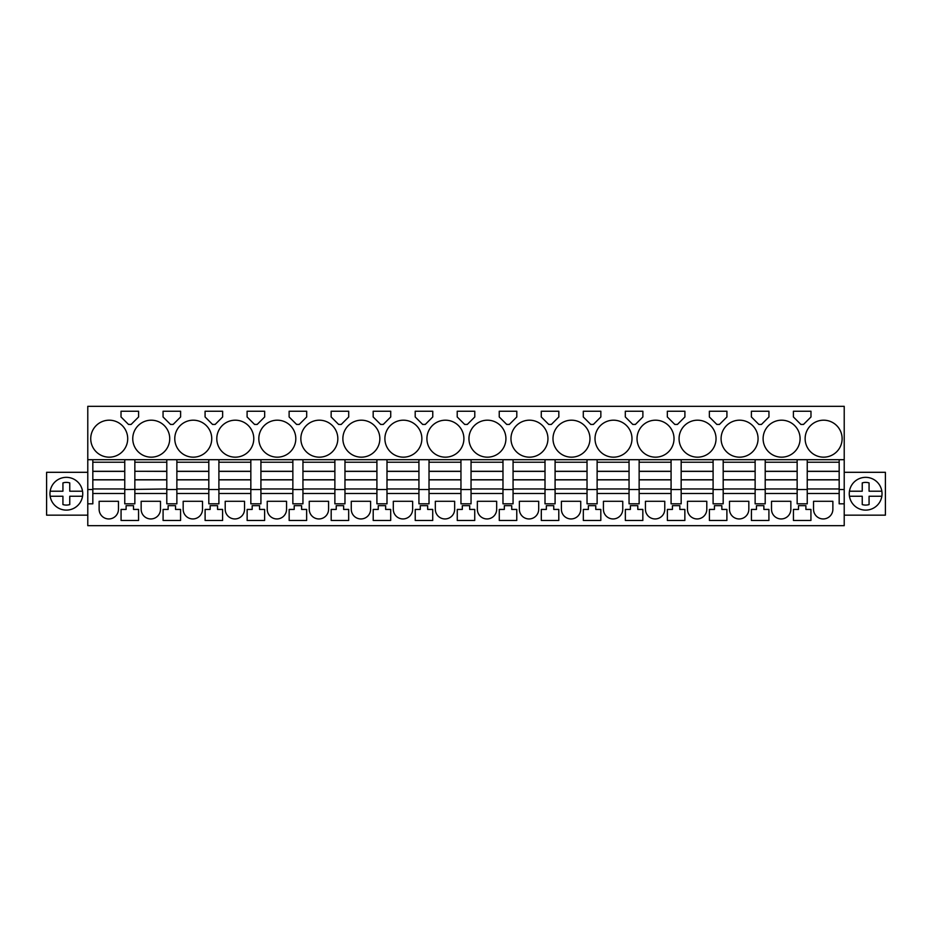 <?xml version="1.0" encoding="UTF-8"?>
<svg xmlns="http://www.w3.org/2000/svg" width="932" height="932" viewBox="0 0 932 932"><rect width="100%" height="100%" fill="white"/><g stroke="black" fill="none" stroke-linecap="round" stroke-linejoin="round"><path stroke-width="1.4" d="M92.827 459.697L87.783 459.697L87.783 406.329L844.217 406.329L844.217 459.697L92.827 459.697L92.827 462.214L124.76 462.214L124.76 489.533L166.793 488.95L166.793 503.816L176.87 503.816L176.87 489.533L166.793 489.533M92.827 462.214L92.827 489.533L87.783 489.533L87.783 459.697M839.173 459.697L839.173 489.533L844.217 489.533L844.217 525.671L87.783 525.671L87.783 489.533M92.827 489.533L92.827 503.816L87.783 503.816M134.849 459.697L134.849 462.214L166.793 462.214L166.793 488.95M124.76 459.697L124.76 462.214M124.76 489.533L124.76 503.816L134.849 503.816L134.849 489.533M166.793 493.482L134.849 493.482M166.793 459.697L166.793 462.214M176.87 459.697L176.87 462.214L208.815 462.214L208.815 503.816L218.904 503.816L218.904 489.533L208.815 489.533M176.87 462.214L176.87 489.533M208.815 493.482L176.87 493.482M208.815 459.697L208.815 462.214M218.904 459.697L218.904 462.214L250.836 462.214L250.836 503.816L260.925 503.816L260.925 489.533L250.836 489.533M218.904 462.214L218.904 489.533M250.836 493.482L218.904 493.482M250.836 459.697L250.836 462.214M260.925 459.697L260.925 462.214L292.858 462.214L292.858 503.816L302.947 503.816L302.947 489.533L292.858 489.533M260.925 462.214L260.925 489.533M292.858 493.482L260.925 493.482M292.858 459.697L292.858 462.214M302.947 459.697L302.947 462.214L334.879 462.214L334.879 503.816L344.968 503.816L344.968 489.533L334.879 489.533M302.947 462.214L302.947 489.533M334.879 493.482L302.947 493.482M334.879 459.697L334.879 462.214M344.968 459.697L344.968 462.214L376.912 462.214L376.912 503.816L386.99 503.816L386.99 489.533L376.912 489.533M344.968 462.214L344.968 489.533M376.912 493.482L344.968 493.482M376.912 459.697L376.912 462.214M386.99 459.697L386.99 462.214L418.934 462.214L418.934 503.816L429.023 503.816L429.023 489.533L418.934 489.533M386.99 462.214L386.99 489.533M418.934 493.482L386.99 493.482M418.934 459.697L418.934 462.214M429.023 459.697L429.023 462.214L460.956 462.214L460.956 503.816L471.044 503.816L471.044 489.533L460.956 489.533M429.023 462.214L429.023 489.533M460.956 493.482L429.023 493.482M460.956 459.697L460.956 462.214M471.044 459.697L471.044 462.214L502.977 462.214L502.977 503.816L513.066 503.816L513.066 489.533L502.977 489.533M471.044 462.214L471.044 489.533M502.977 493.482L471.044 493.482M502.977 459.697L502.977 462.214M513.066 459.697L513.066 462.214L545.01 462.214L545.01 503.816L555.088 503.816L555.088 489.533L545.01 489.533M513.066 462.214L513.066 489.533M545.01 493.482L513.066 493.482M545.01 459.697L545.01 462.214M555.088 459.697L555.088 462.214L587.032 462.214L587.032 503.816L597.121 503.816L597.121 489.533L587.032 489.533M555.088 462.214L555.088 489.533M587.032 493.482L555.088 493.482M587.032 459.697L587.032 462.214M597.121 459.697L597.121 462.214L629.053 462.214L629.053 503.816L639.142 503.816L639.142 489.533L629.053 489.533M597.121 462.214L597.121 489.533M629.053 493.482L597.121 493.482M629.053 459.697L629.053 462.214M639.142 459.697L639.142 462.214L671.075 462.214L671.075 503.816L681.164 503.816L681.164 489.533L671.075 489.533M639.142 462.214L639.142 489.533M671.075 493.482L639.142 493.482M671.075 459.697L671.075 462.214M681.164 459.697L681.164 462.214L713.096 462.214L713.096 503.816L723.185 503.816L723.185 489.533L713.096 489.533M681.164 462.214L681.164 489.533M713.096 493.482L681.164 493.482M713.096 459.697L713.096 462.214M723.185 459.697L723.185 462.214L755.13 462.214L755.13 503.816L765.207 503.816L765.207 489.533L755.13 489.533M723.185 462.214L723.185 489.533M755.13 493.482L723.185 493.482M755.13 459.697L755.13 462.214M765.207 459.697L765.207 462.214L797.151 462.214L797.151 503.816L807.24 503.816L807.24 489.533L797.151 489.533M765.207 462.214L765.207 489.533M797.151 493.482L765.207 493.482M797.151 459.697L797.151 462.214M807.24 459.697L807.24 462.214L839.173 462.214M807.24 462.214L807.24 489.533M839.173 493.482L807.24 493.482M844.217 503.816L839.173 503.816L839.173 489.533M844.217 489.533L844.217 459.697M127.707 438.681A18.489 18.489 0 0 0 109.219 420.192A18.489 18.489 0 0 0 90.73 438.681A18.489 18.489 0 0 0 109.219 457.169A18.489 18.489 0 0 0 127.707 438.681M138.588 411.245L121.02 411.245L121.02 416.965L128.5 424.433L131.121 424.433L138.588 416.965L138.588 411.245L121.02 411.245M679.067 438.681A18.489 18.489 0 0 0 697.555 457.169A18.489 18.489 0 0 0 716.044 438.681A18.489 18.489 0 0 0 697.555 420.192A18.489 18.489 0 0 0 679.067 438.681M342.871 438.681A18.489 18.489 0 0 0 361.36 457.169A18.489 18.489 0 0 0 379.848 438.681A18.489 18.489 0 0 0 361.36 420.192A18.489 18.489 0 0 0 342.871 438.681M300.85 438.681A18.489 18.489 0 0 0 319.338 457.169A18.489 18.489 0 0 0 337.827 438.681A18.489 18.489 0 0 0 319.338 420.192A18.489 18.489 0 0 0 300.85 438.681M373.173 411.245L381.957 411.245L373.173 411.245L373.173 416.965L380.64 424.433L383.262 424.433L390.729 416.965L390.729 411.245L381.957 411.245L390.729 411.245M415.194 411.245L415.194 416.965L422.662 424.433L425.283 424.433L432.763 416.965L432.763 411.245L415.194 411.245M384.893 438.681A18.489 18.489 0 0 0 403.381 457.169A18.489 18.489 0 0 0 421.87 438.681A18.489 18.489 0 0 0 403.381 420.192A18.489 18.489 0 0 0 384.893 438.681M339.924 424.433L341.24 424.433L348.708 416.965L348.708 411.245L331.151 411.245L331.151 416.965L338.619 424.433L339.924 424.433M289.118 416.965L296.597 424.433L299.219 424.433L306.686 416.965L306.686 411.245L289.118 411.245L289.118 416.965M132.752 438.681A18.489 18.489 0 0 0 151.24 457.169A18.489 18.489 0 0 0 169.729 438.681A18.489 18.489 0 0 0 151.24 420.192A18.489 18.489 0 0 0 132.752 438.681M163.053 411.245L171.826 411.245L163.053 411.245L163.053 416.965L170.521 424.433L173.142 424.433L180.61 416.965L180.61 411.245L171.826 411.245L180.61 411.245M205.075 411.245L213.859 411.245L205.075 411.245L205.075 416.965L212.543 424.433L215.164 424.433L222.643 416.965L222.643 411.245L213.859 411.245L222.643 411.245M247.096 411.245L247.096 416.965L254.576 424.433L257.185 424.433L264.665 416.965L264.665 411.245L247.096 411.245L264.665 411.245M211.75 438.681A18.489 18.489 0 0 0 193.262 420.192A18.489 18.489 0 0 0 174.773 438.681A18.489 18.489 0 0 0 193.262 457.169A18.489 18.489 0 0 0 211.75 438.681M295.805 438.681A18.489 18.489 0 0 0 277.317 420.192A18.489 18.489 0 0 0 258.816 438.681A18.489 18.489 0 0 0 277.317 457.169A18.489 18.489 0 0 0 295.805 438.681M253.784 438.681A18.489 18.489 0 0 0 235.283 420.192A18.489 18.489 0 0 0 216.795 438.681A18.489 18.489 0 0 0 235.283 457.169A18.489 18.489 0 0 0 253.784 438.681M464.695 424.433L467.305 424.433L474.784 416.965L474.784 411.245L457.216 411.245L457.216 416.965L464.695 424.433M547.946 438.681A18.489 18.489 0 0 0 529.458 420.192A18.489 18.489 0 0 0 510.969 438.681A18.489 18.489 0 0 0 529.458 457.169A18.489 18.489 0 0 0 547.946 438.681M637.034 438.681A18.489 18.489 0 0 0 655.534 457.169A18.489 18.489 0 0 0 674.022 438.681A18.489 18.489 0 0 0 655.534 420.192A18.489 18.489 0 0 0 637.034 438.681M718.141 411.245L709.357 411.245L709.357 416.965L716.836 424.433L719.457 424.433L726.925 416.965L726.925 411.245L718.141 411.245M758.858 424.433L761.479 424.433L768.947 416.965L768.947 411.245L751.39 411.245L751.39 416.965L758.858 424.433M721.088 438.681A18.489 18.489 0 0 0 739.577 457.169A18.489 18.489 0 0 0 758.066 438.681A18.489 18.489 0 0 0 739.577 420.192A18.489 18.489 0 0 0 721.088 438.681M676.119 424.433L677.424 424.433L684.904 416.965L684.904 411.245L667.335 411.245L667.335 416.965L674.815 424.433L676.119 424.433M634.098 424.433L635.403 424.433L642.882 416.965L642.882 411.245L625.314 411.245L625.314 416.965L632.781 424.433L634.098 424.433M468.947 438.681A18.489 18.489 0 0 0 487.436 457.169A18.489 18.489 0 0 0 505.925 438.681A18.489 18.489 0 0 0 487.436 420.192A18.489 18.489 0 0 0 468.947 438.681M508.022 411.245L499.237 411.245L499.237 416.965L506.717 424.433L509.338 424.433L516.806 416.965L516.806 411.245L508.022 411.245L516.806 411.245M550.043 411.245L541.271 411.245L541.271 416.965L548.738 424.433L551.36 424.433L558.827 416.965L558.827 411.245L550.043 411.245L558.827 411.245M590.76 424.433L593.381 424.433L600.849 416.965L600.849 411.245L583.292 411.245L583.292 416.965L590.76 424.433M800.087 438.681A18.489 18.489 0 0 0 781.598 420.192A18.489 18.489 0 0 0 763.11 438.681A18.489 18.489 0 0 0 781.598 457.169A18.489 18.489 0 0 0 800.087 438.681M552.991 438.681A18.489 18.489 0 0 0 571.479 457.169A18.489 18.489 0 0 0 589.968 438.681A18.489 18.489 0 0 0 571.479 420.192A18.489 18.489 0 0 0 552.991 438.681M800.879 424.433L803.501 424.433L810.98 416.965L810.98 411.245L793.412 411.245L793.412 416.965L800.879 424.433M595.012 438.681A18.489 18.489 0 0 0 613.501 457.169A18.489 18.489 0 0 0 631.989 438.681A18.489 18.489 0 0 0 613.501 420.192A18.489 18.489 0 0 0 595.012 438.681M842.12 438.681A18.489 18.489 0 0 0 823.62 420.192A18.489 18.489 0 0 0 805.132 438.681A18.489 18.489 0 0 0 823.62 457.169A18.489 18.489 0 0 0 842.12 438.681M426.914 438.681A18.489 18.489 0 0 0 445.403 457.169A18.489 18.489 0 0 0 463.903 438.681A18.489 18.489 0 0 0 445.403 420.192A18.489 18.489 0 0 0 426.914 438.681M124.76 493.482L92.827 493.482M118.457 509.28L118.457 501.3L99.13 501.3L99.13 509.28A9.67 9.67 0 0 0 108.799 518.949A9.67 9.67 0 0 0 118.457 509.28M793.447 520.475L810.933 520.475L810.933 509.431L805.889 509.431L805.889 505.657L798.491 505.657L798.491 509.431L793.447 509.431L793.447 520.475M129.804 505.657L126.111 505.657L126.111 509.431L121.067 509.431L121.067 520.475L138.553 520.475L138.553 509.431L133.509 509.431L133.509 505.657L129.804 505.657M175.531 509.431L180.575 509.431L180.575 520.475L163.088 520.475L163.088 509.431L168.133 509.431L168.133 505.657L175.531 505.657L175.531 509.431M247.143 520.475L264.618 520.475L264.618 509.431L259.574 509.431L259.574 505.657L252.176 505.657L252.176 509.431L247.143 509.431L247.143 520.475M286.555 509.28L286.555 501.3L267.228 501.3L267.228 509.28A9.67 9.67 0 0 0 276.897 518.949A9.67 9.67 0 0 0 286.555 509.28M301.607 509.431L306.64 509.431L306.64 520.475L289.165 520.475L289.165 509.431L294.209 509.431L294.209 505.657L301.607 505.657L301.607 509.431M343.628 505.657L336.231 505.657L336.231 509.431L331.186 509.431L331.186 520.475L348.673 520.475L348.673 509.431L343.628 509.431L343.628 505.657M454.653 509.28L454.653 501.3L435.326 501.3L435.326 509.28A9.67 9.67 0 0 0 444.983 518.949A9.67 9.67 0 0 0 454.653 509.28M351.271 509.28A9.67 9.67 0 0 0 360.94 518.949A9.67 9.67 0 0 0 370.61 509.28L370.61 501.3L351.271 501.3L351.271 509.28M477.347 509.28L477.347 501.3L496.674 501.3L496.674 509.28A9.67 9.67 0 0 1 487.017 518.949A9.67 9.67 0 0 1 477.347 509.28M499.284 509.431L504.328 509.431L504.328 505.657L511.726 505.657L511.726 509.431L516.771 509.431L516.771 520.475L499.284 520.475L499.284 509.431M519.369 509.28L519.369 501.3L538.696 501.3L538.696 509.28A9.67 9.67 0 0 1 529.038 518.949A9.67 9.67 0 0 1 519.369 509.28M541.306 509.431L546.35 509.431L546.35 505.657L553.748 505.657L553.748 509.431L558.792 509.431L558.792 520.475L541.306 520.475L541.306 509.431M760.174 505.657L756.469 505.657L756.469 509.431L751.425 509.431L751.425 520.475L768.912 520.475L768.912 509.431L763.867 509.431L763.867 505.657L760.174 505.657M462.307 509.431L462.307 505.657L469.693 505.657L469.693 509.431L474.738 509.431L474.738 520.475L457.262 520.475L457.262 509.431L462.307 509.431M603.423 509.28L603.423 501.3L622.751 501.3L622.751 509.28A9.67 9.67 0 0 1 613.081 518.949A9.67 9.67 0 0 1 603.423 509.28M718.141 520.475L726.89 520.475L726.89 509.431L721.846 509.431L721.846 505.657L714.448 505.657L714.448 509.431L709.403 509.431L709.403 520.475L718.141 520.475M687.466 509.28L687.466 501.3L706.794 501.3L706.794 509.28A9.67 9.67 0 0 1 697.136 518.949A9.67 9.67 0 0 1 687.466 509.28M684.857 509.431L684.857 520.475L667.382 520.475L667.382 509.431L672.426 509.431L672.426 505.657L679.824 505.657L679.824 509.431L684.857 509.431M160.49 501.3L141.151 501.3L141.151 509.28A9.67 9.67 0 0 0 150.821 518.949A9.67 9.67 0 0 0 160.49 509.28L160.49 501.3M217.552 505.657L210.154 505.657L210.154 509.431L205.11 509.431L205.11 520.475L222.597 520.475L222.597 509.431L217.552 509.431L217.552 505.657M309.249 509.28L309.249 501.3L328.577 501.3L328.577 509.28A9.67 9.67 0 0 1 318.919 518.949A9.67 9.67 0 0 1 309.249 509.28M415.229 509.431L415.229 520.475L432.716 520.475L432.716 509.431L427.672 509.431L427.672 505.657L420.274 505.657L420.274 509.431L415.229 509.431M412.631 501.3L393.304 501.3L393.304 509.28A9.67 9.67 0 0 0 402.962 518.949A9.67 9.67 0 0 0 412.631 509.28L412.631 501.3M381.957 505.657L378.252 505.657L378.252 509.431L373.208 509.431L373.208 520.475L390.694 520.475L390.694 509.431L385.65 509.431L385.65 505.657L381.957 505.657M592.076 505.657L588.372 505.657L588.372 509.431L583.327 509.431L583.327 520.475L600.814 520.475L600.814 509.431L595.769 509.431L595.769 505.657L592.076 505.657M729.488 509.28L729.488 501.3L748.827 501.3L748.827 509.28A9.67 9.67 0 0 1 739.158 518.949A9.67 9.67 0 0 1 729.488 509.28M664.772 501.3L645.445 501.3L645.445 509.28A9.67 9.67 0 0 0 655.103 518.949A9.67 9.67 0 0 0 664.772 509.28L664.772 501.3M561.39 509.28L561.39 501.3L580.729 501.3L580.729 509.28A9.67 9.67 0 0 1 571.06 518.949A9.67 9.67 0 0 1 561.39 509.28M634.098 520.475L642.835 520.475L642.835 509.431L637.791 509.431L637.791 505.657L630.393 505.657L630.393 509.431L625.36 509.431L625.36 520.475L634.098 520.475M771.51 509.28A9.67 9.67 0 0 0 781.179 518.949A9.67 9.67 0 0 0 790.849 509.28L790.849 501.3L771.51 501.3L771.51 509.28M832.87 509.28L832.87 501.3L813.543 501.3L813.543 509.28A9.67 9.67 0 0 0 823.201 518.949A9.67 9.67 0 0 0 832.87 509.28M225.206 509.28A9.67 9.67 0 0 0 234.864 518.949A9.67 9.67 0 0 0 244.534 509.28L244.534 501.3L225.206 501.3L225.206 509.28M183.173 509.28A9.67 9.67 0 0 0 192.842 518.949A9.67 9.67 0 0 0 202.512 509.28L202.512 501.3L183.173 501.3L183.173 509.28M87.783 472.303L46.6 472.303L46.6 515.163L87.783 515.163M58.495 479.351A16.392 16.392 0 0 0 51.971 501.591A16.392 16.392 0 0 0 74.211 508.115A16.392 16.392 0 0 0 80.734 485.875A16.392 16.392 0 0 0 50.153 491.211L62.933 491.211L62.933 482.916A11.347 11.347 0 0 1 69.76 482.916L69.76 491.211L82.54 491.211C81.608 485.968 78.824 482.019 74.211 479.351A16.392 16.392 0 0 0 59.1 479.036M844.217 515.163L885.4 515.163L885.4 472.303L844.217 472.303M857.789 508.115A16.392 16.392 0 0 0 880.029 501.591A16.392 16.392 0 0 0 873.505 479.351A16.392 16.392 0 0 0 851.266 485.875A16.392 16.392 0 0 0 857.789 508.115M432.763 411.245L417.501 411.245M348.708 411.245L331.151 411.245M306.686 411.245L291.436 411.245M474.784 411.245L459.523 411.245M50.153 496.255A16.392 16.392 0 0 0 82.54 496.255L69.76 496.255L69.76 504.562A11.347 11.347 0 0 1 62.933 504.562L62.933 496.255L50.153 496.255C51.097 501.509 53.881 505.459 58.495 508.115M849.46 491.211L862.24 491.211L862.24 482.916A11.347 11.347 0 0 1 869.067 482.916L869.067 491.211L881.847 491.211M881.847 496.255L869.067 496.255L869.067 504.562A11.347 11.347 0 0 1 862.24 504.562L862.24 496.255L849.46 496.255M92.827 488.95L124.76 488.95M92.827 471.289L124.76 471.289M92.827 479.875L124.76 479.875M134.849 462.214L134.849 471.289L166.793 471.289M134.849 471.289L166.793 471.394M166.793 479.875L134.849 479.875L134.849 471.394M134.849 479.875L134.849 488.95M176.87 488.95L208.815 488.95M176.87 471.289L208.815 471.289M176.87 479.875L208.815 479.875M218.904 488.95L250.836 488.95M218.904 471.289L250.836 471.289M218.904 479.875L250.836 479.875M260.925 488.95L292.858 488.95M260.925 471.289L292.858 471.289M260.925 479.875L292.858 479.875M302.947 488.95L334.879 488.95M302.947 471.289L334.879 471.289M302.947 479.875L334.879 479.875M344.968 488.95L376.912 488.95M344.968 471.289L376.912 471.289M344.968 479.875L376.912 479.875M386.99 488.95L418.934 488.95M386.99 471.289L418.934 471.289M386.99 479.875L418.934 479.875M429.023 488.95L460.956 488.95M429.023 471.289L460.956 471.289M429.023 479.875L460.956 479.875M471.044 488.95L502.977 488.95M471.044 471.289L502.977 471.289M471.044 479.875L502.977 479.875M513.066 488.95L545.01 488.95M513.066 471.289L545.01 471.289M513.066 479.875L545.01 479.875M555.088 488.95L587.032 488.95M555.088 471.289L587.032 471.289M555.088 479.875L587.032 479.875M597.121 488.95L629.053 488.95M597.121 471.289L629.053 471.289M597.121 479.875L629.053 479.875M639.142 488.95L671.075 488.95M639.142 471.289L671.075 471.289M639.142 479.875L671.075 479.875M681.164 488.95L713.096 488.95M681.164 471.289L713.096 471.289M681.164 479.875L713.096 479.875M723.185 488.95L755.13 488.95M723.185 471.289L755.13 471.289M723.185 479.875L755.13 479.875M765.207 488.95L797.151 488.95M765.207 471.289L797.151 471.289M765.207 479.875L797.151 479.875M807.24 488.95L839.173 488.95M807.24 471.289L839.173 471.289M807.24 479.875L839.173 479.875M92.827 471.394L124.76 471.394M92.827 479.77L124.76 479.77M134.849 479.77L166.793 479.77M176.87 471.394L208.815 471.394M176.87 479.77L208.815 479.77M218.904 471.394L250.836 471.394M218.904 479.77L250.836 479.77M260.925 471.394L292.858 471.394M260.925 479.77L292.858 479.77M302.947 471.394L334.879 471.394M302.947 479.77L334.879 479.77M344.968 471.394L376.912 471.394M344.968 479.77L376.912 479.77M386.99 471.394L418.934 471.394M386.99 479.77L418.934 479.77M429.023 471.394L460.956 471.394M429.023 479.77L460.956 479.77M471.044 471.394L502.977 471.394M471.044 479.77L502.977 479.77M513.066 471.394L545.01 471.394M513.066 479.77L545.01 479.77M555.088 471.394L587.032 471.394M555.088 479.77L587.032 479.77M597.121 471.394L629.053 471.394M597.121 479.77L629.053 479.77M639.142 471.394L671.075 471.394M639.142 479.77L671.075 479.77M681.164 471.394L713.096 471.394M681.164 479.77L713.096 479.77M723.185 471.394L755.13 471.394M723.185 479.77L755.13 479.77M765.207 471.394L797.151 471.394M765.207 479.77L797.151 479.77M807.24 471.394L839.173 471.394M807.24 479.77L839.173 479.77"/></g></svg>
